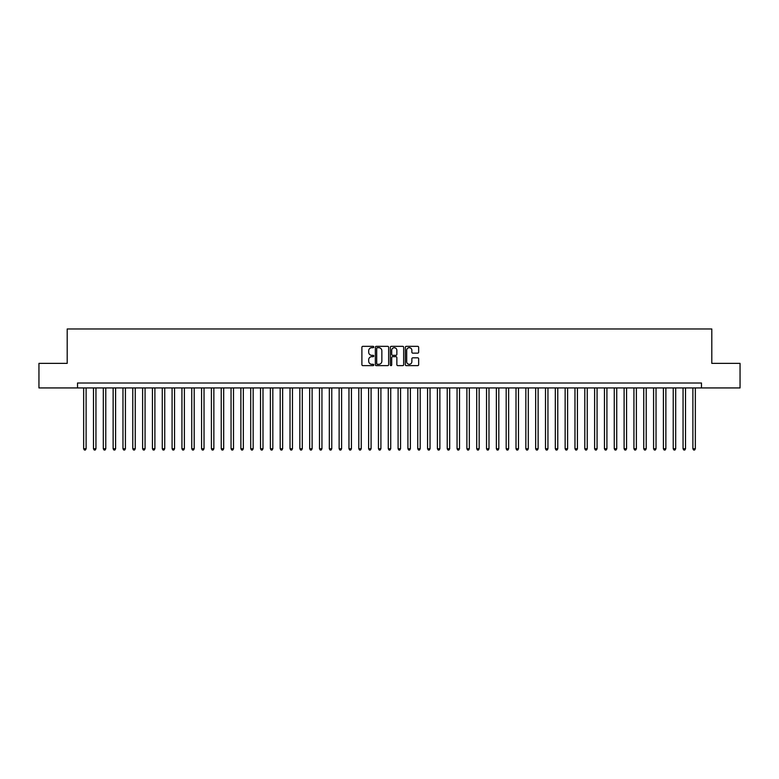 <?xml version="1.0" encoding="UTF-8"?>
<svg xmlns="http://www.w3.org/2000/svg" width="779" height="779" viewBox="0 0 779 779"><rect width="100%" height="100%" fill="white"/><g stroke="black" fill="none" stroke-linecap="round" stroke-linejoin="round"><path stroke-width="1.17" d="M373.774 347.025A0.672 0.672 0 0 0 373.102 346.343L362.858 346.343A0.964 0.964 0 0 0 361.894 347.307L361.894 364.669A0.964 0.964 0 0 0 362.858 365.633L373.102 365.633A0.672 0.672 0 0 0 373.774 364.962A0.672 0.672 0 0 0 373.102 364.29L371.778 364.29A3.087 3.087 0 0 1 368.691 361.203L368.691 359.752A3.087 3.087 0 0 1 371.778 356.665L373.102 356.665A0.672 0.672 0 0 0 373.774 355.993A0.672 0.672 0 0 0 373.102 355.321L371.778 355.321A3.087 3.087 0 0 1 368.691 352.235L368.691 350.784A3.087 3.087 0 0 1 371.778 347.697L373.102 347.697A0.672 0.672 0 0 0 373.774 347.025M417.69 353.15A0.964 0.964 0 0 0 418.654 352.186L418.654 347.307A0.964 0.964 0 0 0 417.69 346.343L406.307 346.343A0.964 0.964 0 0 0 405.343 347.307L405.343 364.669A0.964 0.964 0 0 0 406.307 365.633L417.69 365.633A0.964 0.964 0 0 0 418.654 364.669L418.654 358.788A0.964 0.964 0 0 0 417.69 357.824L412.821 357.824A0.964 0.964 0 0 0 411.857 358.788L411.857 361.709A2.58 2.58 0 0 1 409.277 364.29A2.58 2.58 0 0 1 406.696 361.709L406.696 350.277A2.58 2.58 0 0 1 409.277 347.697A2.58 2.58 0 0 1 411.857 350.277L411.857 352.186A0.964 0.964 0 0 0 412.821 353.15L417.69 353.15M77.52 387.932L38.95 387.932L38.95 363.365L67.198 363.365L67.198 328.972L711.802 328.972L711.802 363.365L740.05 363.365L740.05 387.932L701.48 387.932L701.48 383.015L77.52 383.015L77.52 387.932L701.48 387.932M388.653 347.307A0.964 0.964 0 0 0 387.689 346.343L376.306 346.343A0.964 0.964 0 0 0 375.342 347.307L375.342 364.669A0.964 0.964 0 0 0 376.306 365.633L387.689 365.633A0.964 0.964 0 0 0 388.653 364.669L388.653 347.307M391.311 346.343L402.694 346.343A0.964 0.964 0 0 1 403.658 347.307L403.658 364.669A0.964 0.964 0 0 1 402.694 365.633L397.816 365.633A0.964 0.964 0 0 1 396.852 364.669L396.852 357.629A0.964 0.964 0 0 0 395.888 356.665L392.655 356.665A0.964 0.964 0 0 0 391.691 357.629L391.691 364.962A0.672 0.672 0 0 1 391.019 365.633A0.672 0.672 0 0 1 390.347 364.962L390.347 347.307A0.964 0.964 0 0 1 391.311 346.343M377.367 347.697A0.672 0.672 0 0 0 376.695 348.369L376.695 363.608A0.672 0.672 0 0 0 377.367 364.29L378.769 364.29A3.087 3.087 0 0 0 381.856 361.203L381.856 350.784A3.087 3.087 0 0 0 378.769 347.697L377.367 347.697M396.852 350.326A2.58 2.58 0 0 0 394.271 347.746A2.58 2.58 0 0 0 391.691 350.326L391.691 354.357A0.964 0.964 0 0 0 392.655 355.321L395.888 355.321A0.964 0.964 0 0 0 396.852 354.357L396.852 350.326M83.655 387.932L83.655 448.753L86.118 448.753L86.118 387.932M86.118 448.753L85.378 450.028L84.395 450.028L83.655 448.753M93.49 387.932L93.49 448.753L95.944 448.753L95.944 387.932M95.944 448.753L95.204 450.028L94.22 450.028L93.49 448.753M103.315 387.932L103.315 448.753L105.769 448.753L105.769 387.932M105.769 448.753L105.029 450.028L104.045 450.028L103.315 448.753M113.14 387.932L113.14 448.753L115.594 448.753L115.594 387.932M115.594 448.753L114.854 450.028L113.87 450.028L113.14 448.753M122.965 387.932L122.965 448.753L125.419 448.753L125.419 387.932M125.419 448.753L124.679 450.028L123.705 450.028L122.965 448.753M132.79 387.932L132.79 448.753L135.244 448.753L135.244 387.932M135.244 448.753L134.514 450.028L133.53 450.028L132.79 448.753M142.615 387.932L142.615 448.753L145.069 448.753L145.069 387.932M145.069 448.753L144.339 450.028L143.355 450.028L142.615 448.753M152.441 387.932L152.441 448.753L154.894 448.753L154.894 387.932M154.894 448.753L154.164 450.028L153.181 450.028L152.441 448.753M162.266 387.932L162.266 448.753L164.729 448.753L164.729 387.932M164.729 448.753L163.989 450.028L163.006 450.028L162.266 448.753M172.091 387.932L172.091 448.753L174.554 448.753L174.554 387.932M174.554 448.753L173.814 450.028L172.831 450.028L172.091 448.753M181.926 387.932L181.926 448.753L184.38 448.753L184.38 387.932M184.38 448.753L183.64 450.028L182.656 450.028L181.926 448.753M191.751 387.932L191.751 448.753L194.205 448.753L194.205 387.932M194.205 448.753L193.465 450.028L192.481 450.028L191.751 448.753M201.576 387.932L201.576 448.753L204.03 448.753L204.03 387.932M204.03 448.753L203.29 450.028L202.306 450.028L201.576 448.753M211.401 387.932L211.401 448.753L213.855 448.753L213.855 387.932M213.855 448.753L213.115 450.028L212.141 450.028L211.401 448.753M221.226 387.932L221.226 448.753L223.68 448.753L223.68 387.932M223.68 448.753L222.95 450.028L221.966 450.028L221.226 448.753M231.051 387.932L231.051 448.753L233.505 448.753L233.505 387.932M233.505 448.753L232.775 450.028L231.791 450.028L231.051 448.753M240.877 387.932L240.877 448.753L243.33 448.753L243.33 387.932M243.33 448.753L242.6 450.028L241.617 450.028L240.877 448.753M250.702 387.932L250.702 448.753L253.165 448.753L253.165 387.932M253.165 448.753L252.425 450.028L251.442 450.028L250.702 448.753M260.527 387.932L260.527 448.753L262.99 448.753L262.99 387.932M262.99 448.753L262.25 450.028L261.267 450.028L260.527 448.753M270.362 387.932L270.362 448.753L272.816 448.753L272.816 387.932M272.816 448.753L272.075 450.028L271.092 450.028L270.362 448.753M280.187 387.932L280.187 448.753L282.641 448.753L282.641 387.932M282.641 448.753L281.901 450.028L280.917 450.028L280.187 448.753M290.012 387.932L290.012 448.753L292.466 448.753L292.466 387.932M292.466 448.753L291.726 450.028L290.742 450.028L290.012 448.753M299.837 387.932L299.837 448.753L302.291 448.753L302.291 387.932M302.291 448.753L301.551 450.028L300.577 450.028L299.837 448.753M309.662 387.932L309.662 448.753L312.116 448.753L312.116 387.932M312.116 448.753L311.386 450.028L310.402 450.028L309.662 448.753M319.487 387.932L319.487 448.753L321.941 448.753L321.941 387.932M321.941 448.753L321.211 450.028L320.227 450.028L319.487 448.753M329.313 387.932L329.313 448.753L331.766 448.753L331.766 387.932M331.766 448.753L331.036 450.028L330.053 450.028L329.313 448.753M339.138 387.932L339.138 448.753L341.601 448.753L341.601 387.932M341.601 448.753L340.861 450.028L339.878 450.028L339.138 448.753M348.963 387.932L348.963 448.753L351.426 448.753L351.426 387.932M351.426 448.753L350.686 450.028L349.703 450.028L348.963 448.753M358.798 387.932L358.798 448.753L361.252 448.753L361.252 387.932M361.252 448.753L360.511 450.028L359.528 450.028L358.798 448.753M368.623 387.932L368.623 448.753L371.077 448.753L371.077 387.932M371.077 448.753L370.337 450.028L369.353 450.028L368.623 448.753M378.448 387.932L378.448 448.753L380.902 448.753L380.902 387.932M380.902 448.753L380.162 450.028L379.178 450.028L378.448 448.753M388.273 387.932L388.273 448.753L390.727 448.753L390.727 387.932M390.727 448.753L389.987 450.028L389.013 450.028L388.273 448.753M398.098 387.932L398.098 448.753L400.552 448.753L400.552 387.932M400.552 448.753L399.822 450.028L398.838 450.028L398.098 448.753M407.923 387.932L407.923 448.753L410.377 448.753L410.377 387.932M410.377 448.753L409.647 450.028L408.663 450.028L407.923 448.753M417.748 387.932L417.748 448.753L420.202 448.753L420.202 387.932M420.202 448.753L419.472 450.028L418.489 450.028L417.748 448.753M427.574 387.932L427.574 448.753L430.037 448.753L430.037 387.932M430.037 448.753L429.297 450.028L428.314 450.028L427.574 448.753M437.399 387.932L437.399 448.753L439.862 448.753L439.862 387.932M439.862 448.753L439.122 450.028L438.139 450.028L437.399 448.753M447.234 387.932L447.234 448.753L449.687 448.753L449.687 387.932M449.687 448.753L448.947 450.028L447.964 450.028L447.234 448.753M457.059 387.932L457.059 448.753L459.513 448.753L459.513 387.932M459.513 448.753L458.773 450.028L457.789 450.028L457.059 448.753M466.884 387.932L466.884 448.753L469.338 448.753L469.338 387.932M469.338 448.753L468.598 450.028L467.614 450.028L466.884 448.753M476.709 387.932L476.709 448.753L479.163 448.753L479.163 387.932M479.163 448.753L478.423 450.028L477.449 450.028L476.709 448.753M486.534 387.932L486.534 448.753L488.988 448.753L488.988 387.932M488.988 448.753L488.258 450.028L487.274 450.028L486.534 448.753M496.359 387.932L496.359 448.753L498.813 448.753L498.813 387.932M498.813 448.753L498.083 450.028L497.099 450.028L496.359 448.753M506.184 387.932L506.184 448.753L508.638 448.753L508.638 387.932M508.638 448.753L507.908 450.028L506.925 450.028L506.184 448.753M516.01 387.932L516.01 448.753L518.473 448.753L518.473 387.932M518.473 448.753L517.733 450.028L516.75 450.028L516.01 448.753M525.835 387.932L525.835 448.753L528.298 448.753L528.298 387.932M528.298 448.753L527.558 450.028L526.575 450.028L525.835 448.753M535.67 387.932L535.67 448.753L538.123 448.753L538.123 387.932M538.123 448.753L537.383 450.028L536.4 450.028L535.67 448.753M545.495 387.932L545.495 448.753L547.949 448.753L547.949 387.932M547.949 448.753L547.209 450.028L546.225 450.028L545.495 448.753M555.32 387.932L555.32 448.753L557.774 448.753L557.774 387.932M557.774 448.753L557.034 450.028L556.05 450.028L555.32 448.753M565.145 387.932L565.145 448.753L567.599 448.753L567.599 387.932M567.599 448.753L566.859 450.028L565.885 450.028L565.145 448.753M574.97 387.932L574.97 448.753L577.424 448.753L577.424 387.932M577.424 448.753L576.694 450.028L575.71 450.028L574.97 448.753M584.795 387.932L584.795 448.753L587.249 448.753L587.249 387.932M587.249 448.753L586.519 450.028L585.535 450.028L584.795 448.753M594.62 387.932L594.62 448.753L597.074 448.753L597.074 387.932M597.074 448.753L596.344 450.028L595.36 450.028L594.62 448.753M604.446 387.932L604.446 448.753L606.909 448.753L606.909 387.932M606.909 448.753L606.169 450.028L605.186 450.028L604.446 448.753M614.271 387.932L614.271 448.753L616.734 448.753L616.734 387.932M616.734 448.753L615.994 450.028L615.011 450.028L614.271 448.753M624.106 387.932L624.106 448.753L626.559 448.753L626.559 387.932M626.559 448.753L625.819 450.028L624.836 450.028L624.106 448.753M633.931 387.932L633.931 448.753L636.385 448.753L636.385 387.932M636.385 448.753L635.645 450.028L634.661 450.028L633.931 448.753M643.756 387.932L643.756 448.753L646.21 448.753L646.21 387.932M646.21 448.753L645.47 450.028L644.486 450.028L643.756 448.753M653.581 387.932L653.581 448.753L656.035 448.753L656.035 387.932M656.035 448.753L655.295 450.028L654.321 450.028L653.581 448.753M663.406 387.932L663.406 448.753L665.86 448.753L665.86 387.932M665.86 448.753L665.13 450.028L664.146 450.028L663.406 448.753M673.231 387.932L673.231 448.753L675.685 448.753L675.685 387.932M675.685 448.753L674.955 450.028L673.971 450.028L673.231 448.753M683.056 387.932L683.056 448.753L685.51 448.753L685.51 387.932M685.51 448.753L684.78 450.028L683.796 450.028L683.056 448.753M692.882 387.932L692.882 448.753L695.345 448.753L695.345 387.932M695.345 448.753L694.605 450.028L693.622 450.028L692.882 448.753"/></g></svg>
